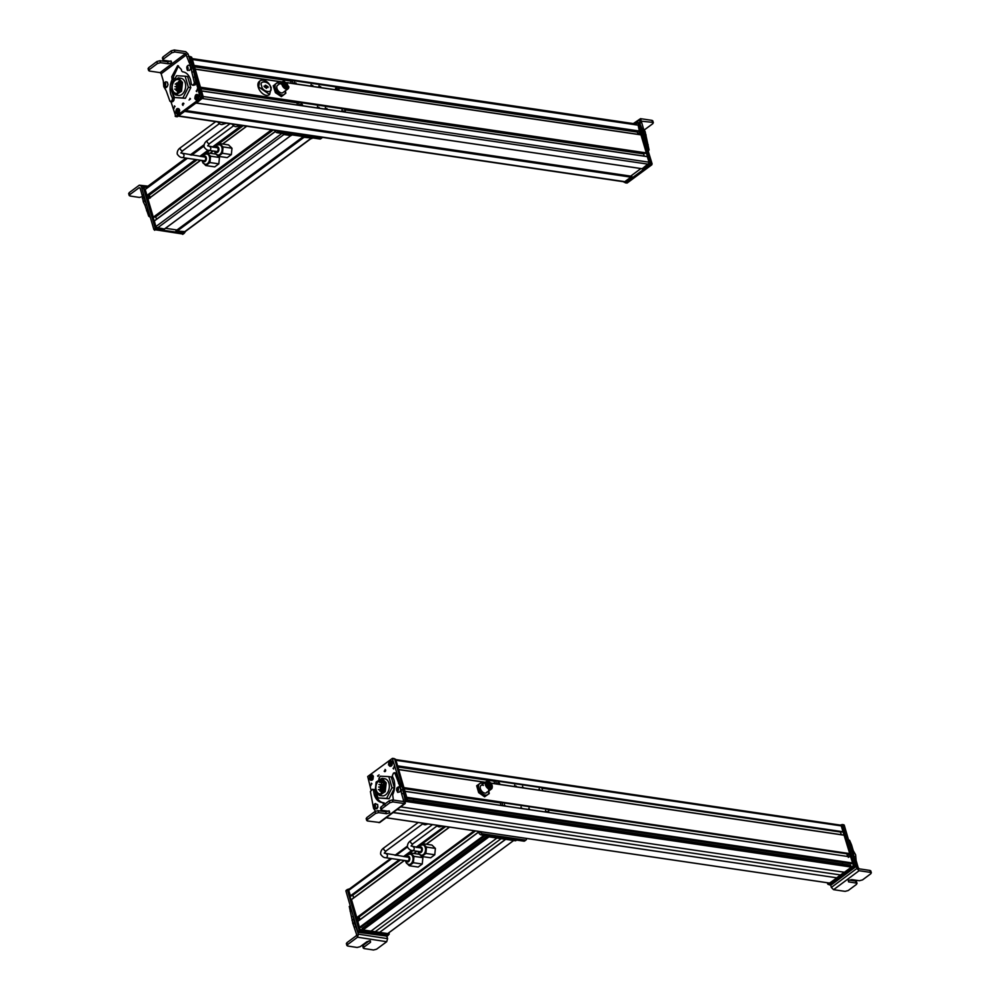 <?xml version="1.0" encoding="UTF-8"?>
<svg xmlns="http://www.w3.org/2000/svg" width="1000" height="1000" viewBox="0 0 1000 1000"><rect width="100%" height="100%" fill="white"/><g stroke="black" fill="none" stroke-linecap="round" stroke-linejoin="round"><path stroke-width="1.5" d="M185.7 110.6L630.737 176.125L630.938 177.138L624.812 181.663A1.512 1.025 98.4 0 1 624.212 181.825L178.837 116.213M631.025 176.838L185.113 111.025L177.862 116.363M192.125 58.637L635.612 123.925L635.788 124.725M192.275 59.387L194.013 65.738M638.25 125.188L192.375 59.513L638.138 125.075L639.45 131.588M637.337 131.312L637.825 134.3M195.087 69.075L200.338 87.513M287.1 82.675L640.95 134.762L646.3 152.887L645.75 153.387M344.625 109.1L643.637 153.15L644.112 156.075M201.412 90.862L203.125 96.5L649 162.188A1.512 1.025 98.4 0 1 648.413 164.213L642.125 168.713M201.5 90.913L647.275 156.55L649 162.188M640.9 168.575L630.575 176.2M284.55 81.337A4.537 2.763 53.5 0 0 282.613 81.575A4.537 2.763 53.5 0 0 281.837 83.088A4.537 2.763 53.5 0 0 283.95 87.837A4.537 2.763 53.5 0 0 288 88.863A4.537 2.763 53.5 0 0 288.775 87.362A4.537 2.763 53.5 0 0 288.8 87.088M287.913 88.238L282.238 83.338L283.188 81.85M282.725 82.975L283.412 81.65L288.85 86.762A4 2.438 53.5 0 1 288.163 88.088A4 2.438 53.5 0 1 284.587 87.175A4 2.438 53.5 0 1 282.725 82.975M283.387 83.387C285.312 81.363 286.913 82.35 288.188 86.35C286.25 88.375 284.65 87.387 283.387 83.387L283.925 82.35M288.188 86.35L287.65 87.387M274.725 84.588L277.675 82.35L274.725 84.588M282.038 96.137L279.438 93.863A6.8 4.138 -126.5 0 0 284.325 94.4A6.8 4.138 -126.5 0 0 285.425 90.775L285.837 93.225L281.375 96.638L275.4 92.65L273.212 85.763M277.675 82.35L281.05 84.062M280.038 83.488A6.8 4.138 -126.5 0 0 276.175 83.525A6.8 4.138 -126.5 0 0 275.363 88.425A6.8 4.138 -126.5 0 0 276.962 91.487A6.8 4.138 -126.5 0 0 279.438 93.863L276.062 92.163L273.888 85.262M275.4 92.65L276.062 92.163M277.525 85.337A4.537 2.763 53.5 0 0 278.062 90.638A4.537 2.763 53.5 0 0 282.962 92.587M259.55 81.287A8.312 5.062 53.5 0 0 259.35 81.425A8.312 5.062 53.5 0 0 258.25 87.212A8.312 5.062 53.5 0 0 263.163 94A8.312 5.062 53.5 0 0 269.225 94.787A8.312 5.062 53.5 0 0 269.413 94.637M265.325 85.363L265.562 86.2L264 86.137M265.312 85.225L267.762 86.512L267.863 87.487M267.762 86.512L266.688 87.312L268.05 87.513M266.025 87.788L266.675 87.312L266.462 88.387L264.012 86.287M265.562 86.2L264.488 86.988M265.312 87.112L266.388 86.312M190.7 68.075A1.512 1.025 98.4 0 1 190.025 69.912M186.675 54.662L161.2 73.737L160.087 72.625L149.375 71.05L149.175 69.725L157.463 63.513L160.55 62.688L168.238 63.812L171.588 62.912L171.363 61.475L163.675 60.338L163.463 59.025L171.762 52.812L174.85 51.975L185.55 53.55L191.4 67.95L193.05 68.188L188.025 53.913L185.787 51.7L174.262 50L171.175 50.838L162.887 57.038L163.088 58.362M161.088 73.45L163.287 80.875L163.775 86.613L166.262 90.913L169.913 101.2L171.35 101.237L169.913 101.2M171.562 101.45L173 101.475L171.35 101.237L172.175 100.2L173.825 100.438L174.163 98.625L171.863 91.575M181.688 71L181.363 69.513L177.662 65.638L171.75 76.725L172.138 79.538C169.925 84.513 169.5 89.525 170.85 94.55L172.512 98.387L172.175 100.2M191.375 84.262L192.463 85L191.375 84.262L190.575 79.787C189 74.925 186.3 72.25 182.488 71.787L182.975 71.838M195.138 84.9L192.463 85L195.138 84.9L196.038 83.112L193.05 68.188M193.388 72.013L191.737 71.775L194.4 82.863L193.487 84.65M191.737 71.775L191.4 67.95M167.013 86.363L165.025 87.025M165.763 87.8L165.075 87.188M173.775 79.787L173.4 76.963L178.463 65.862M173 101.475L173.825 100.438M166.675 87.3L166.6 86.487M188.812 61.9L190.463 62.15M193.337 77.162L194.988 77.4M171 60.925L167.65 61.837L159.963 60.7L156.875 61.537L148.588 67.75L148.8 69.075M163.675 60.338L162.887 57.038M171.588 62.912L171.363 61.475M149.375 71.05L148.588 67.75M189.55 70.412L187.138 69.85L187.738 70.55C186.25 67.875 186.513 66.075 188.525 65.175L190.362 66.05L190.588 68.662L189.55 70.412M187.95 69.025L187.138 66.525L187.95 69.025M188.15 68.312L187.625 66.688L186.863 68.325L188.15 68.312M187.775 68.612L186.863 68.325M188.162 68.162L186.938 67.237M167.288 86.562L165.037 87.15C163.225 84.725 163.487 82.938 165.825 81.788L167.312 82.175L168.012 84.537L167.288 86.562M164.812 82.562L165.825 81.788M165.475 85.4C164.037 86.075 163.612 85.4 164.213 83.362C165.65 82.688 166.075 83.362 165.475 85.4M165.538 84.65L164.725 83.338L164.262 85.15L165.538 84.65M165.062 85.288L164.262 85.15M165.225 85.087L164.15 84.113M165.512 84.412L165.338 83.575M182.463 104.838A1.137 0.762 98.4 0 1 183.912 103.775L182.463 104.838L183.025 105.425M170.963 101.713L175.8 116.425L200.375 98.35L195.55 79.575M175.125 116.125L177.438 116.675L202.025 98.588L202.312 97.575L190.588 56.938L188.263 56.388M190.725 62.862L188.938 56.688M190.5 98.925L189.05 99.987L190.5 98.925L189.938 98.338M175.712 112.75C176.012 108.387 177.3 107.438 179.575 109.913L179.338 112.762L175.712 112.75M194.838 98.688C195.138 94.325 196.412 93.387 198.688 95.85L198.463 98.7L194.838 98.688M173.45 107.713L175.05 106.55L173.45 107.713L174.062 108.362M174.425 105.9L175.05 106.55M196.163 91.025L197.75 89.85L196.163 91.025L196.775 91.662M197.138 89.2L197.75 89.85M176.775 116.363L177.438 116.675L176.775 116.363M180.087 80.662L179.2 81.3M178.65 81.862L178.113 82.575M177.763 83.162L177.4 83.888M176.85 85.6L176.7 86.363M179.7 88.588L176.8 87.662L176.637 88.925M177.05 90.775L177.425 91.65M178.487 92.125L177.5 91.838L178.287 92.863M172.525 89.7A6.987 4.737 -81.6 0 0 175.975 93.35A6.987 4.737 -81.6 0 0 180.637 90.312A6.987 4.737 -81.6 0 0 181.45 83.175A6.987 4.737 -81.6 0 0 178.012 79.525A6.987 4.737 -81.6 0 0 173.337 82.575A6.987 4.737 -81.6 0 0 172.525 89.7M182.512 82.4L181.513 91.225L175.725 95L171.462 90.475L172.463 81.65L178.25 77.888L182.512 82.4M178.25 77.888L181 78.288A8.65 5.863 98.4 0 1 185.263 82.8A8.65 5.863 98.4 0 1 184.25 91.638A8.65 5.863 98.4 0 1 178.475 95.4L175.725 95M175.075 78.675L176.562 75.75L185.138 76.175L188.325 87.275L182.913 97.938L174.325 97.5L173.225 93.663M174.325 97.5L185.375 98.312L190.787 87.65L187.613 76.55L185.138 76.175M182.913 97.938L185.375 98.312M188.325 87.275L190.787 87.65M201.975 98.15L191.388 59.7M196.375 103.212L203.363 97.287L191.762 57.362L190.662 57.2M177.625 113.275L176.775 113.775C175.4 111.525 175.787 109.825 177.925 108.688L178.5 109.412M176.85 113.95L178.062 108.562L176.163 110.05M177.362 113.975L178.512 108.875C179.913 111.15 179.525 112.85 177.362 113.975L177.525 114.1M197.875 95.013L195.225 98.938C194.838 95.85 195.712 94.537 197.875 95.013L196.262 98.575A2.037 1.388 -81.6 0 0 196.275 98.6M196.262 98.575L195.263 99.075C194.862 95.812 195.8 94.425 198.062 94.913L197.275 94.513L198.062 94.913A2.763 1.875 -81.6 0 0 198 94.85M198.812 96.45A2.763 1.875 -81.6 0 0 198.538 95.55L198.3 95.6C198.663 98.663 197.775 99.975 195.65 99.537L198.3 95.6A2.037 1.388 -81.6 0 0 198.275 95.588M198.812 96.5L198.487 95.5M336.163 89.862L335.562 88.95A1.25 0.762 -126.5 0 1 337.375 89.213L337.275 90.025M293.062 83.513L292.175 80.463M338.3 87.263L339.188 90.312M320.525 87.562L320.7 86.675L318.888 86.412L319.613 87.425M319.05 85.55L318.888 86.412M312.65 86.4L312.812 85.538L311 85.275L311.7 86.263M311.163 84.4L311 85.275M296.062 83.95L296.188 83.112L294.375 82.85L295.025 83.8M294.55 81.988L294.375 82.85M291.225 83.238L290.525 80.85M302.525 105.75A1.25 0.762 53.5 0 0 300.887 103.938A1.25 0.762 53.5 0 0 301.15 105.55M296.85 102.65L297.538 105.025M345.487 112.088L344.613 109.062M298.488 102.275L299.375 105.288M317.9 108.025L317.5 106.275M317.337 107.137L319.15 107.4L319.062 108.188M325.8 109.188L325.4 107.438M325.238 108.3L327.038 108.575L326.962 109.35M342.425 111.638L342.025 109.887M341.863 110.75L343.675 111.025L343.587 111.8M303.412 136.575L176.925 230.012L177.075 230.763L303.575 136.588L303.775 137.287L304.525 136.738M177.075 230.763L184.262 232.013A1.512 0.925 53.5 0 0 185.037 231.438M186 158.088L146.5 187.237L146.85 188.162M187.387 158.3L145.162 189.412L147.075 195.712L195.987 159.562M150.188 197.475L149.062 194.55M200.613 160.238L147.975 199.1L153.4 217.5L271.9 129.925M156.537 219.237L155.425 216.337M275.338 131.475L154.3 220.888L155.875 226.562A1.512 0.925 53.5 0 0 157.363 228.05L164.45 228.988M165.45 228.287L177.113 230.012M145.225 199.925A1.512 0.925 53.5 0 0 145.488 200.812M142.2 195.438L143.325 201.875L144.775 200.8L143.65 194.375L142.2 195.438L140.137 188.175L139.125 187.725L129.738 194.662L129.175 192.675L139.288 185.2L147.975 186.15M150.3 217.275L148.688 216.163L149.738 215.375M148.7 211.812L146.475 204.262L145.025 205.338L148.688 216.163M145.025 205.338L143.325 201.875M142 188.588L141.3 186.112L146.85 186.975M146.475 204.262L144.775 200.8M139.288 185.2L141.3 186.112M140.137 188.175L139.125 187.725L139.975 187.85M146.562 210.738L148.012 209.662M129.175 192.675L129.375 194M129.938 195.987L129.738 194.662L129.938 195.987L139.438 197.45L142.525 196.637M148.675 198.588A1.512 0.925 -126.5 0 1 148.088 197.575L148.3 196.562M148.088 197.575C148.387 196.012 149.125 196.15 150.312 197.987M184.412 232.688L184.05 233.275L156.075 229.225L155.3 228.4M143.438 187.575L142.012 188.938L153.887 229.55L182.987 234.062M144.275 190.637L144.025 187.325M164.475 229.013L163.412 229.913L155.15 228.062L143.537 188.137L144.475 187.125M164.475 229.037L156.113 227.35L143.9 187.55M176.363 231.825L177.325 231.112L185.212 231.637L183.888 232.938L184.25 232.35L176.363 231.825L175.613 229.788M177.325 231.112L176.838 229.963M144.863 186.838L144.5 187.425L146.675 187.113M292.113 134.713L291.038 135.6L283.512 134.488L282.7 133.512M312.838 137.325L311.512 138.613L311.875 138.038L303.775 137.287M292 134.887L283.738 133.038M312.475 137.9L304.738 136.575M322.113 137.762L320.662 138.837A2.263 1.375 53.5 0 1 319.9 139L321.337 137.925A2.263 1.375 53.5 0 0 322.113 137.762A2.263 1.375 53.5 0 0 322.413 137.363M319.9 139L277.062 132.688L278.512 131.625L321.337 137.925M277 130.675A2.263 1.375 53.5 0 0 278.512 131.625M274.812 130.35L274.837 130.463A2.263 1.375 53.5 0 0 277.062 132.688M209.775 146.675A1.887 1.275 -81.6 0 1 209.225 150.412L216.637 151.5A1.887 1.275 -81.6 0 0 217.188 147.775L207.662 145.838L209.613 143.512L233.663 125.738M216.675 154.675L218.363 156.312L227.262 157.625L231.35 154.6L231.988 148.238L228.525 144.887L219.625 143.575L218.012 144.762M231.35 154.6L222.45 153.3L223.088 146.925L219.625 143.575M218.363 156.312L222.45 153.3M231.988 148.238L223.088 146.925M218.025 155.062A5.213 3.538 -81.6 0 0 218.238 155.1A5.213 3.538 -81.6 0 0 222.55 149.975A5.213 3.538 -81.6 0 0 219.762 144.787A5.213 3.538 -81.6 0 0 219.537 144.762M236.75 124.75A5.663 3.45 53.5 0 0 240.087 125.525L236.6 126.587A4.412 2.688 -126.5 0 1 232.113 124.062M182.975 153.825A1.887 1.275 -81.6 0 1 182.425 157.562L204.112 160.763A1.887 1.275 -81.6 0 0 204.662 157.025L180.863 152.988L182.812 150.662L219.387 123.637M204.15 163.938L205.85 165.575L214.737 166.875L218.825 163.863L219.462 157.487L216.4 154.512M215.863 154.113L207.113 152.825L205.487 154.025M218.825 163.863L209.938 162.55L210.562 156.175L207.113 152.825M205.85 165.575L209.938 162.55M219.462 157.487L210.562 156.175M205.5 164.312A5.213 3.538 -81.6 0 0 205.712 164.35A5.213 3.538 -81.6 0 0 210.025 159.225A5.213 3.538 -81.6 0 0 207.237 154.037A5.213 3.538 -81.6 0 0 207.013 154.025M222.475 122.65A5.663 3.45 53.5 0 0 225.812 123.425L222.325 124.475A4.412 2.688 -126.5 0 1 217.838 121.962M634.862 123.812L640.537 118.65L643.487 128.75L641.85 128.512L639.625 122.9L652.087 163.8L651.8 164.812L627.238 182.963L624.9 182.35M637.85 122.737L638.65 122.963L650.438 163.55L650.15 164.575L625.588 182.725L624.913 182.413M637.975 122.65L640.3 123.2M643.487 128.75L645.125 131.6L643.487 131.363L646.787 145.538M648.15 151.662L649.062 149.875L645.125 131.6M641.85 128.512L643.487 131.363M639.475 120.388L640.275 123.138M643.775 135.188L643.363 134M641.338 121.2L652.625 122.35L652.825 123.663L644.038 130.125M652.25 121.688L652.05 120.375L640.55 118.675M633.337 123.588L640.537 118.65M652.05 120.375L652.825 123.663M638.088 134.338L639.35 132.637L640.163 133.8A1.512 1.025 98.4 0 1 640.062 134.637M631.65 175.4L632.075 177.425L625.475 182.312L623.675 181.75M649.225 162.975L638.05 122.9L650.325 163.137L649.225 162.975L642.138 168.775L643.438 169.025L650.325 163.137M632.163 177.125L631.062 176.962L624.375 182.15L623.7 181.838M631.062 176.962L630.788 176.038M636.95 122.737L637.625 123.038L635.388 123.9M840.5 825.375A1.512 1.025 98.4 0 1 841.85 825.987L395.988 760.3A1.512 1.025 98.4 0 1 395.988 760.3L397.587 765.837L842.9 832.013M841.85 825.987L843.45 831.513M541.912 788.188L840.638 831.712M840.537 832.175L841.275 834.7M398.675 769.587L403.913 787.613L849.262 853.763M490.763 783.1L844.438 835.163L849.775 853.288M548.263 809.938L846.988 853.475M846.9 853.938L847.638 856.488M404.988 791.312L850.763 856.938L405.012 791.375L406.725 797.3L852.6 862.987L851.15 863.75L407.025 798.325M850.875 857.062L852.6 862.987M413.05 800.812L850.6 865.275L851.425 867.1L844.45 872.25L400.662 806.875M844.275 872.225L836.725 877.8L393.2 812.463M393.062 812.562L836.725 877.8M836.775 877.925L829.625 883.062M487.962 781.513A4.537 2.763 53.5 0 0 486.987 781.413A4.537 2.763 53.5 0 0 486.025 781.75A4.537 2.763 53.5 0 0 486.062 786.363A4.537 2.763 53.5 0 0 490.462 789.388A4.537 2.763 53.5 0 0 491.413 789.038A4.537 2.763 53.5 0 0 492.212 787.262M491.325 788.413L490.262 788.925C485.788 786.85 484.762 784.5 487.188 781.875M491.1 788.612L491.587 788.263A4 2.438 53.5 0 1 490.737 788.562C486.262 786.5 485.238 784.15 487.675 781.513L486.6 782.025M491.587 788.263A4 2.438 53.5 0 0 491.562 784.188A4 2.438 53.5 0 0 487.675 781.513M490.4 787.8C486.9 786.188 486.1 784.338 488 782.288C491.512 783.9 492.312 785.738 490.4 787.8L491.062 787.562M487.337 782.525L488 782.288M489.787 783.787L490.163 784.425L489.787 783.787M487.688 783.525L488.05 784.163L487.688 783.525M488.775 786.025L489.15 786.663L488.775 786.025M489.925 786.312L490.288 786.95L489.925 786.312M490.513 785.45L490.887 786.087L490.513 785.45M488.525 783.088L488.888 783.713L488.525 783.088M487.8 784.812L488.162 785.45L487.8 784.812M489.062 784.712L489.425 785.35L489.062 784.712M488.612 789.862L489.225 793.587L484.6 796.787L478.663 792.625L476.675 785.75L481.287 782.55L483.5 783.625M489.225 793.587L485.275 796.287L482.688 793.925L479.338 792.125L478.663 792.625M484.6 796.787L485.275 796.287M479.338 792.125L477.337 785.25M483.413 785.425A4.537 2.763 53.5 0 0 480.375 788.65A4.537 2.763 53.5 0 0 483.675 792.725A4.537 2.763 53.5 0 0 486.975 791.963M488.837 790.938A6.8 4.138 -126.5 0 1 487.638 794.65A6.8 4.138 -126.5 0 1 482.688 793.925A6.8 4.138 -126.5 0 1 478.725 788.4A6.8 4.138 -126.5 0 1 479.7 783.612A6.8 4.138 -126.5 0 1 481.938 783.188A6.8 4.138 -126.5 0 1 483.462 783.65M375.45 811.175L373.562 808.337L370.4 791.513L372.337 789.362L375.1 790.738L375.875 794.825C377.45 799.7 380.138 802.362 383.963 802.837L384.75 803.612L382.413 802.6M402.537 801.425L403.6 800.638L404.5 803.587L401.512 793.5L401.188 789.675L402.837 789.925L402.675 788.012L400.175 783.7L396.538 773.413L395.087 773.388M396.538 773.413L393.45 773.138L394.888 773.175L401.188 789.675M393.45 773.138L392.287 775.987L393.938 779.812C395.3 784.85 394.875 789.862 392.663 794.837L393.425 800.088M383.5 805.088L383.162 803.612L384.75 803.612M373.5 790.5L374.225 794.587C375.8 799.45 378.5 802.125 382.312 802.588L381.825 802.537M372.337 789.362L373.425 790.113M377.812 806.438L376.35 808.55M397.788 788L399.775 787.35M399.038 786.575L399.725 787.188M375.075 790.35L373.988 789.613L375.075 790.35M385.075 805.1L384.812 803.863M367.475 820.975L367.275 819.65L367.475 820.975L379.775 822.513L405.275 803.425L404.5 803.587L405.562 801.85L402.837 789.925M403.062 801.5L403.6 800.638L403.062 801.5L392.362 799.925L389.263 800.763L380.975 806.975L381.188 808.288M389.1 810.863L385.75 811.762L378.062 810.638L374.975 811.475L366.688 817.675L367.275 819.65L375.562 813.45L378.65 812.613L386.337 813.737L389.675 812.837L389.462 811.4L381.775 810.275L381.562 808.95L389.85 802.738L392.938 801.9L404.475 803.6L379.012 822.675M381.775 810.275L380.975 806.975M389.675 812.837L389.462 811.4M366.688 817.675L366.887 819M375.25 803.962L375.825 803.637C374.025 803.538 373.762 805.337 375.025 809.013L374.438 808.325L376.85 808.875L377.887 807.138L377.65 804.525L375.25 803.962M374.425 804.987L375.25 807.5L374.425 804.987M374.237 805.713L374.762 807.325L375.525 805.688L374.237 805.713L375.325 805.512M375.075 807.075L375.487 806.137M375.45 806.637L374.15 806.787M397.512 787.812L400.012 787.425L400.7 789.788L399.988 791.812L397.725 792.412C396.05 789.275 396.312 787.487 398.525 787.038M396.912 788.612C398.35 787.938 398.762 788.612 398.175 790.65C396.725 791.325 396.312 790.65 396.912 788.612M396.838 789.362L397.65 790.675L398.125 788.863L396.838 789.362L398.038 788.825M397.75 790.55L397.55 789.463L398.212 789.663M397.912 790.337L396.962 790.413M385.625 770.025A1.137 0.762 98.4 0 1 384.188 771.087L385.625 770.025L385.075 769.438M398.525 783.45L400.175 783.7L392.3 758.425L367.713 776.513L371 789.9M405.35 801.15L406.35 799.625L394.613 758.975L392.3 758.425M377.6 775.938L379.038 774.862L377.6 775.938L378.15 776.525M392.375 762.113L392.15 764.95L388.525 764.95C388.825 760.588 390.112 759.638 392.375 762.113M373.263 776.162L373.038 779.013L369.4 779C369.7 774.638 370.988 773.7 373.263 776.162M394.637 767.138L393.05 768.312L394.637 767.138L394.025 766.488M393.663 768.962L393.05 768.312M371.925 783.838L370.337 785.013L371.925 783.838L371.312 783.188M370.95 785.65L370.337 785.013M394.613 758.975L395.375 759.125M383.162 782.513L383.938 781.938L383.162 782.513M382.075 782.625L381.087 784.338M383.65 786.5L380.487 786.038L380.387 786.8M383 788.337L380.325 787.938L380.325 789.362M380.737 791.213L381.112 792.087M382.85 792.675L381.337 792.45L381.962 793.312M383.762 781.1L379.462 780.6A6.987 4.737 -81.6 0 0 378.925 781L379.15 781.825M383.913 781.9L383.7 781.137M385.138 783.625A6.987 4.737 -81.6 0 0 381.688 779.975A6.987 4.737 -81.6 0 0 377.013 783.012A6.987 4.737 -81.6 0 0 376.213 790.138A6.987 4.737 -81.6 0 0 379.65 793.787A6.987 4.737 -81.6 0 0 384.325 790.75A6.987 4.737 -81.6 0 0 385.138 783.625M382.325 781.7L379.95 781.363L379.475 782.237L378.95 781.112M375.15 790.925L376.15 782.087L381.938 778.325L386.2 782.85L385.188 791.675L379.412 795.438L375.15 790.925M381.938 778.325L384.675 778.737A8.65 5.863 98.4 0 1 388.938 783.25A8.65 5.863 98.4 0 1 387.938 792.075A8.65 5.863 98.4 0 1 382.15 795.837L379.412 795.438M378.75 779.112L380.238 776.188L388.825 776.625L392 787.725L386.587 798.388L378.013 797.95L376.912 794.112M388.825 776.625L391.3 776.988L394.475 788.088L389.062 798.75L378.013 797.95M386.587 798.388L389.062 798.75M392 787.725L394.475 788.088M405.962 800.3L405.538 796.825M394.725 759.362L395.75 759.513L407.35 799.45L405.5 801.625M390.438 765.475L389.575 765.975C388.175 763.713 388.562 762.013 390.725 760.888L389.663 766.137M389.625 766.137C388.038 763.9 388.45 762.1 390.863 760.75L391.3 761.6M390.175 766.162L391.325 761.075C392.688 763.337 392.3 765.037 390.175 766.162L390.337 766.3M390.938 766.2A2.763 1.875 -81.6 0 0 392.175 764.9L390.25 766.338C392.525 765.138 392.925 763.337 391.463 760.95L391.325 761.075M372.45 775.325L369.8 779.262C369.425 776.188 370.312 774.875 372.45 775.325L370.825 778.888A2.037 1.388 -81.6 0 0 370.838 778.925M370.825 778.888L369.825 779.388M373.375 776.762A2.763 1.875 -81.6 0 0 373.113 775.863L372.863 775.913C373.263 779.013 372.375 780.325 370.213 779.85L372.863 775.913A2.037 1.388 -81.6 0 0 372.837 775.9M372.575 775.163A2.763 1.875 -81.6 0 1 372.638 775.225L371.85 774.825C370.325 774.475 369.637 775.987 369.775 779.35M373.387 776.812L373.05 775.812C373.45 779.075 372.512 780.462 370.25 779.975L371.037 780.375L373.075 778.925A2.763 1.875 -81.6 0 1 371.825 780.263M413.5 799.287L842.887 862.55L842.3 864.112L413.013 800.863L413.45 800.013A1.512 1.025 -81.6 0 0 413.5 799.275M545.588 810.425L545.425 811.287A1.25 0.762 53.5 0 0 545.837 812.025M547.225 812.225A1.25 0.762 53.5 0 0 547.238 811.562L545.425 811.287M549 812.487L548.112 809.438M501.987 802.65L502.875 805.688M529.138 809.562L528.962 808.05M528.8 808.925L530.638 809.775M521.25 808.4L521.062 806.875M520.9 807.738L522.725 808.612M504.637 805.95L504.425 804.388M504.263 805.263L506.075 806.162M501.087 801.963L500.375 803.112L501.037 805.425M498.363 784.175A1.25 0.762 -126.5 0 1 498.938 782.6A1.25 0.762 -126.5 0 1 499.625 784.362M494.688 783.637L494.025 781.338L494.738 780.175M496.525 783.913L495.65 780.888M541.775 787.688L542.65 790.7M516.362 786.825L516.35 786.188L514.538 785.925L514.925 786.612M514.7 785.05L514.538 785.925M524.25 787.987L522.438 787.087L522.825 787.788M522.6 786.213L522.438 787.087M540.887 790.438L539.062 789.538L539.45 790.238M539.237 788.662L539.062 789.538M349.45 889.212A1.512 0.925 53.5 0 0 348.725 890.375L350.562 896.112L399.725 859.775M353.688 897.85L352.7 894.862M351.463 899.5L404.3 860.45L351.463 899.5L356.887 917.9L474.725 830.812M360 919.65L359 916.637M478.663 832L357.788 921.287L359.475 927.362L360.975 927.35L485.3 835.462L367.25 922.712A1.512 0.925 -126.5 0 0 367.663 923.312L368.45 923.85M362.175 928.4L362.475 930.362L370.425 931.538L496.95 838.037M370.575 931.438L379.15 932.7L505.525 839.3M505.712 839.325L379.15 932.7M379.188 932.825L387.25 933.913M386.912 936.263L387.6 938.662L358.4 934.163L357.55 937.212L347.438 944.688L346.875 942.712L347.075 944.025M357.525 937.212L352.925 923.65L354.375 922.588L353.1 915.562M350.363 905.738L349.275 906.438L352.925 923.65M358.4 934.163L354.375 922.588M354.2 919.338L354.613 920.612M364.012 948.538L363.812 947.212L364.012 948.538L373.512 950L376.6 949.188L386.712 941.712L387.6 938.662M356.7 934.237L356.262 935.763L346.875 942.712M347.65 946.012L347.438 944.688L347.65 946.012L357.137 947.475L360.238 946.663L366.975 941.675L370.337 940.8L370.55 942.237L370.337 940.8M369.225 940.812L363.25 945.238L363.812 947.212L370.55 942.237L370.138 940.775M363.25 945.238L363.45 946.55M358.45 920.8L357.55 919.225A1.512 0.925 -126.5 0 1 359.775 919.812M352.85 923.525L353.275 924.163M357.8 931.625L358.537 932.362L359.988 931.3L359.237 930.562L357.8 931.625L345.925 891.025L347.375 889.95L358.425 927.763M347.35 889.65L345.925 891.025M348.1 889.425L347.375 889.95M358.537 932.362L386.9 936.137M386.525 936.425L388.35 934.887M387.962 935.35L359.988 931.3M388.9 932.738L389.2 933.8L387.887 935.088L388.237 934.513L359.137 930.225L347.537 890.288L348.475 889.275M389.2 933.8L360.1 929.513L347.9 889.712M516.838 839.475L515.513 840.775L515.875 840.188L515.513 840.775L487.512 836.65L486.7 835.675M516.475 840.062L487.725 835.188M478.475 831.363L478.837 832.613A2.263 1.375 53.5 0 0 481.062 834.837L482.5 833.775A2.263 1.375 53.5 0 1 480.312 831.637M481.062 834.837L523.888 841.15L525.337 840.088L482.5 833.775M523.888 841.15A2.263 1.375 53.5 0 0 524.663 840.987L526.1 839.925A2.263 1.375 53.5 0 0 526.425 838.425M525.337 840.088A2.263 1.375 53.5 0 0 526.1 839.925M404.412 856.65L412.625 850.588L420.05 851.675A1.887 1.275 -81.6 0 0 420.6 847.938L411.075 846.012L413.025 843.688L437.075 825.913M420.1 854.85L421.788 856.488L430.675 857.8L434.762 854.775L435.4 848.413L431.95 845.062L423.05 843.75L421.438 844.938M434.762 854.775L425.875 853.462L426.5 847.1L423.05 843.75M421.788 856.488L425.875 853.462M435.4 848.413L426.5 847.1M421.438 855.225A5.213 3.538 -81.6 0 0 421.662 855.275A5.213 3.538 -81.6 0 0 425.975 850.15A5.213 3.538 -81.6 0 0 423.175 844.963A5.213 3.538 -81.6 0 0 422.95 844.938M442.362 826.05L440.025 826.762A4.412 2.688 -126.5 0 1 436.238 825.138M386.4 854A1.887 1.275 -81.6 0 1 385.85 857.738L407.537 860.938A1.887 1.275 -81.6 0 0 408.088 857.2L384.275 853.162L386.225 850.837L422.8 823.812M407.575 864.1L409.263 865.738L418.162 867.05L422.25 864.025L422.875 857.663L419.812 854.688M419.275 854.287L410.525 853L408.913 854.2M422.25 864.025L413.35 862.725L413.988 856.35L410.525 853M409.263 865.738L413.35 862.725M422.875 857.663L413.988 856.35M408.913 864.488A5.213 3.538 -81.6 0 0 409.137 864.525A5.213 3.538 -81.6 0 0 413.45 859.4A5.213 3.538 -81.6 0 0 410.65 854.212A5.213 3.538 -81.6 0 0 410.438 854.188M428.088 823.938L425.75 824.65A4.412 2.688 -126.5 0 1 421.962 823.037M831.188 884.95L828.863 884.4L829.538 884.712L854.1 866.562L854.388 865.537L841.925 824.638L844.25 825.188L856.038 865.788L855.75 866.8L831.188 884.95M843.575 824.887L844.25 825.188L843.575 824.887M852.85 854.788A1.512 1.025 -81.6 0 0 852.537 853.75M870.25 871.75L870.05 870.438L859.338 868.863L858.225 867.75L856.112 860.487L855.662 854.875L854.85 853.45L853.2 853.213L856.862 868.5L831.338 887.45L830.625 885M831.338 887.45L833.562 889.675L845.125 891.363L848.213 890.525L856.513 884.362L856.312 883.05L856.513 884.362M849.725 844.025L851.575 850.35L853.225 850.588L851.575 844.95L849.562 840.238L848.125 840.2M853.225 850.588L854.85 853.45M851.575 850.35L853.2 853.213M856.112 860.487L854.463 860.238M870.05 870.438L870.625 872.412L859.087 870.725L856.862 868.5M851.637 845.188L850 844.938M870.825 873.737L870.625 872.412L870.825 873.737L862.525 879.9L859.438 880.725L851.75 879.587L848.4 880.487L848.625 881.912L856.312 883.05L855.725 881.062L849.087 880.088M848.4 880.487L848.625 881.912L848.238 880.612M855.938 882.387L855.725 881.062M848.35 857.412C847.712 855.55 848.138 854.7 849.613 854.837A1.512 1.025 98.4 0 1 849.85 856.812M842.712 825.362L854.312 865.288L853.225 865.125L840.95 824.887L842.712 825.362M827.337 882.763L827.7 884L829.463 884.463L828.787 884.163L829.463 884.463L854.025 866.312L854.312 865.288M853.225 865.125L852.925 866.15L828.363 884.3L827.7 884M185.637 110.65L630.85 176.238M185.188 111.475L630.938 177.138M179.125 116L624.812 181.663M192.162 58.75L635.725 124.1M194.1 65.425L639.963 131.113M194.2 65.763L639.888 131.412M194.262 66L639.612 131.613M194.288 66.087L291.012 80.325M338.312 87.3L637.337 131.35M194.475 66.7L292.362 81.112M338.488 87.912L637.175 131.912M194.513 66.85L290.575 81M338.525 88.062L637.175 132.062M195.175 69.138L282.125 81.938M195.2 69.2L282.05 81.988M287.175 82.75L641.062 134.887M200.425 87.212L646.3 152.887M200.525 87.537L646.213 153.2M200.6 87.812L645.913 153.412M645.825 153.438L297.375 102.137M200.8 88.5L298.675 102.925M344.8 109.712L643.475 153.713M200.85 88.65L296.887 102.8M344.85 109.862L643.475 153.863M201.525 90.975L647.387 156.662M202.725 98.562L648.413 164.213M196.612 103.075L642.3 168.738M258.637 86.925L259.738 81.137C260.1 80.075 267.4 78.188 271.238 87.837L269.613 94.5L258.637 86.925M261.725 86.1C258.337 79.588 270.25 81.35 270.512 87.4C273.9 93.912 261.988 92.15 261.725 86.1M265.5 85.975L266.15 85.487M267.413 87.413L268.125 86.888M190.413 64.612L192.062 64.862M174.85 51.975L174.262 50M185.55 53.55L160.087 72.625M172.362 98.05L174.013 98.287M172.138 79.538L173.787 79.775M172.175 77.838L173.825 78.088M182.488 71.787L183.463 71.925M194.4 82.863L196.038 83.112M171.175 50.838L171.762 52.812M157.463 63.513L156.875 61.537M160.55 62.688L159.963 60.7M168.238 63.812L167.65 61.837M200.375 98.35L202.025 98.588M200.675 97.338L202.312 97.575M178.562 91.55L179.775 91.587M179.975 91.35L178.5 91.938M179.438 91.975L178.688 92.613L178.512 91.975M178.212 84.012L175.688 83.787M202.3 98.2L203.062 98.312M202.262 97.125L203.363 97.287M178.125 114A2.763 1.875 -81.6 0 0 179.363 112.713L177.45 114.138M179.688 110.512A2.763 1.875 -81.6 0 0 178.875 108.912M178.062 108.562C175.637 109.9 175.225 111.7 176.825 113.938L175.85 112.125M197.25 99.95A2.763 1.875 -81.6 0 0 198.487 98.65L196.462 100.062L195.637 99.65M176.9 230.162L303.525 136.588M177.288 230.987L303.875 137.438M184.262 232.013L310.788 138.512M190.3 154.913L204.013 144.775L190.25 154.9M146.488 187.45L186.175 158.112M190.487 154.938L203.962 144.975M191.688 155.113L203.888 146.1L191.75 155.125M145.125 189.575L187.438 158.3M146.85 195.487L195.562 159.5M199.862 156.312L208.137 150.2M212.387 147.062L241.612 125.463M200.3 156.375L208.538 150.287M212.825 147.125L242.05 125.525M147.375 195.763L196.287 159.613L147.45 195.738M208.863 150.35L200.65 156.438L208.825 150.35M213.125 147.175L242.35 125.575L213.162 147.175M149.388 194.875L196.975 159.713M201.275 156.525L209.488 150.45M213.8 147.275L243.025 125.675M149.462 195L197.175 159.738M201.475 156.55L209.688 150.488M214 147.3L243.225 125.7M210.062 153.262L213.137 150.988M246.625 126.2L222.537 144L246.663 126.213M147.95 199.262L200.725 160.263M210.162 153.275L213.238 151M222.688 144.025L246.775 126.225M153.175 217.275L271.462 129.863M153.737 217.55L272.225 129.975L153.812 217.525M155.75 216.663L272.913 130.075M155.825 216.775L273.113 130.1M154.275 221.038L275.387 131.537M155.875 226.562L281.938 133.4M157.363 228.05L283.888 134.55M164.338 229.075L290.85 135.575L164.412 229.062M142.375 198.538L143.825 197.463M182.613 234.338L184.05 233.275M154.625 230.287L156.075 229.225M153.887 229.55L155.325 228.475M142.012 188.938L143.463 187.875M155.887 228.812L156.85 228.1M155.15 228.062L156.113 227.35M176.15 231.6L177.113 230.888M283.512 134.488L284.475 133.775M304 137.513L304.962 136.8M209.225 150.412C207.387 150.475 205.662 149.3 204.037 146.9C203.825 144.213 204.938 142.075 207.362 140.475A1.887 1.15 53.5 0 0 207.113 141.788A1.887 1.15 53.5 0 0 208.238 143.338A1.887 1.15 53.5 0 0 209.613 143.512M215.675 147.55A2.95 2 98.4 0 1 217.913 146.938A2.95 2 98.4 0 1 218.925 149.65A2.95 2 98.4 0 1 217.275 152.438A2.95 2 98.4 0 1 215.125 151.287M219.762 144.787L219.325 144.725A5.213 3.538 98.4 0 1 222.113 149.913A5.213 3.538 98.4 0 1 217.8 155.037L218.238 155.1M182.425 157.562C180.588 157.625 178.863 156.45 177.237 154.05C177.025 151.363 178.137 149.225 180.562 147.625A1.887 1.15 53.5 0 0 180.312 148.938A1.887 1.15 53.5 0 0 181.438 150.488A1.887 1.15 53.5 0 0 182.812 150.662M203.15 156.8A2.95 2 98.4 0 1 205.387 156.2A2.95 2 98.4 0 1 206.4 158.912A2.95 2 98.4 0 1 204.75 161.688A2.95 2 98.4 0 1 202.6 160.538M207.237 154.037L206.8 153.975A5.213 3.538 98.4 0 1 209.587 159.162A5.213 3.538 98.4 0 1 205.275 164.288L205.712 164.35M652.087 163.8L650.438 163.55M651.8 164.812L650.15 164.575M646.1 134.938L644.463 134.7M646.425 138.837L644.775 138.6M648.15 144.713L646.5 144.475M649.062 149.875L648 149.725M650.037 164.15L648.938 163.988M632.075 177.425L630.975 177.275M397.688 766.162L843.363 831.812M397.762 766.425L843.075 832.038M397.875 766.825L494.412 781.038M541.875 788.037L840.55 832.038M397.912 766.975L493.975 781.125M398.663 769.525L485.3 782.288M398.675 769.6L485.225 782.35M490.825 783.175L844.55 835.275M404.012 787.938L849.7 853.6M404.075 788.188L849.425 853.787M404.2 788.575L500.788 802.812M548.212 809.788L846.9 853.8M404.237 788.725L500.325 802.875M406.838 797.663L852.475 863.312M407.337 800.037L850.7 865.35M406.15 801.137L851.488 866.75M405.737 801.438L851.425 867.1M397 809.613L840.575 874.963M386.163 817.725L829.8 883.088M392.938 801.9L392.362 799.925M401.512 793.5L403.162 793.75M400.2 786.35L401.85 786.587M396.788 777.588L398.438 777.837M389.263 800.763L389.85 802.738M385.75 811.762L386.337 813.737M378.062 810.638L378.65 812.613M375.562 813.45L374.975 811.475M405.163 800.512L406.062 800.638M404.837 799.4L406.35 799.625M379.462 780.6L379.7 781.425L379.712 780.55M406.287 800.35L407.062 800.462M406.25 799.287L407.35 799.45M392.5 762.7A2.763 1.875 -81.6 0 0 391.688 761.112M500.375 803.112L501.175 802.525M494.025 781.338L494.8 780.763M348.725 890.375L391.725 858.6M396.025 855.425L407.425 846.988M350.337 895.888L399.288 859.712M403.587 856.538L411.838 850.438M416.112 847.275L444.438 826.35M404.025 856.6L412.25 850.525M416.55 847.35L444.875 826.413M350.887 896.162L400.05 859.825M404.363 856.65L412.575 850.575M416.887 847.387L445.2 826.462M352.812 894.975L400.325 859.875M404.625 856.688L412.85 850.612M417.15 847.438L445.475 826.5M352.887 895.1L400.525 859.9M404.837 856.712L413.05 850.65M417.35 847.463L445.675 826.538M413.787 853.487L416.863 851.213M426.312 844.225L449.487 827.1M351.425 899.663L404.45 860.475M413.9 853.5L416.975 851.225M426.413 844.237L449.6 827.113M356.662 917.675L474.288 830.75M357.188 917.938L475.025 830.85M359.113 916.75L475.288 830.9M359.188 916.875L475.487 830.925M357.762 921.438L478.675 832.075M359.475 927.362L484.075 835.288M359.738 927.588L484.538 835.35M368.425 923.838L362.137 928.512M362.25 930.1L488.5 836.787M362.475 930.362L489 836.862M374.762 932.05L501.15 838.65M387.137 934L513.663 840.5L387.212 933.988M386.712 941.712L357.55 937.212M354.637 927.113L356.087 926.038M351.975 920.312L353.425 919.237M351.775 917.025L353.212 915.962M350.087 911.15L351.512 910.1M349.275 906.438L350.225 905.738M359.875 930.962L360.838 930.25M359.137 930.225L360.1 929.513M487.512 836.65L488.475 835.938M478.837 832.613L480.188 831.612M413.188 846.85A1.887 1.275 -81.6 0 1 412.638 850.588C410.812 850.65 409.075 849.475 407.45 847.062C407.25 844.388 408.35 842.25 410.788 840.65A1.887 1.15 53.5 0 0 410.538 841.963A1.887 1.15 53.5 0 0 411.65 843.512A1.887 1.15 53.5 0 0 413.025 843.688M419.087 847.712A2.95 2 98.4 0 1 421.325 847.113A2.95 2 98.4 0 1 422.337 849.825A2.95 2 98.4 0 1 420.7 852.613A2.95 2 98.4 0 1 418.537 851.45M423.175 844.963L422.738 844.9A5.213 3.538 98.4 0 1 425.525 850.088A5.213 3.538 98.4 0 1 421.225 855.212L421.662 855.275M385.85 857.738C384.012 857.8 382.275 856.625 380.65 854.212C380.45 851.538 381.562 849.4 383.988 847.8A1.887 1.15 53.5 0 0 383.738 849.112A1.887 1.15 53.5 0 0 384.85 850.662A1.887 1.15 53.5 0 0 386.225 850.837M406.562 856.975A2.95 2 98.4 0 1 408.8 856.363A2.95 2 98.4 0 1 409.812 859.087A2.95 2 98.4 0 1 408.175 861.862A2.95 2 98.4 0 1 406.012 860.713M410.65 854.212L410.213 854.15A5.213 3.538 98.4 0 1 413.013 859.338A5.213 3.538 98.4 0 1 408.7 864.463L409.137 864.525M856.038 865.788L854.388 865.537M855.75 866.8L854.1 866.562M855.825 856.787L854.175 856.55M859.087 870.725L833.587 889.663M849.562 840.238L848.575 840.1M854.025 866.312L852.925 866.15M185.75 110.562L630.737 176.125M192.113 58.587L635.612 123.925M192.35 59.4L638.138 125.075M194.275 66.05L639.525 131.637M195.162 69.088L282.162 81.912M287.062 82.625L640.95 134.762M201.488 90.875L647.275 156.55M196.575 103.112L642.212 168.762M282.938 92.6L288 88.863M277.55 85.312L282.613 81.575M286.6 86.838L285.863 87.387M286.15 86.225L285.175 86.95M287.2 84.925L284.837 86.675M286.75 84.312L286.038 84.85M284.575 82.975L283.375 83.85M284.587 84.488L283.725 85.125M284.137 83.875L283.463 84.375M287.4 86.213L286.65 86.762M286.95 85.612L285.15 86.938M286.163 83.763L283.888 85.45M285.712 83.162L284.538 84.025M286.012 85.175L285.225 85.763M285.562 84.562L284.037 85.688M170.5 101.638L172.15 101.888M182.438 71.775L183.487 71.938M192.113 85.037L193.762 85.288M148.65 70.612L148.062 68.637M162.362 57.925L162.938 59.9M175.5 116.512L177.138 116.762M188.738 56.325L190.212 56.537M181.788 85.388L179.587 85.55L181.775 86.037M179.325 87.888L176.637 87.487L176.55 88.125M179.963 86.062L176.588 85.388L179.587 85.35M179.45 91.125L176.062 90.463L179.537 90.487M181.363 88.55L179.325 88.075L181.525 87.925M180.85 89.9L177.7 89.262L180.688 89.225M178.075 89.787L174.7 89.113L177.7 89.075M181.6 84.875L178.212 84.2L181.213 84.162M180.225 83.525L176.85 82.863L179.838 82.825M181.675 87.163L180.95 86.888L181.75 86.525M178.337 87.25L174.963 86.587L177.95 86.55M181.337 87.4L177.963 86.737L180.95 86.7M178.538 91.487L177.65 92M181.725 84.6L181.625 83.938M178.6 84.712L175.225 84.05M181.112 82.225L178.475 81.675L180.75 81.525M181.525 83.425L179.85 83.012L181.312 82.75M190.55 56.837L191.388 56.962M178.688 108.763L179.7 110.562M197.275 94.513C195.75 94.162 195.062 95.675 195.212 99.038M176.925 230.012L303.375 136.562M184.775 231.9L311.1 138.55M146.5 187.237L185.95 158.088M145.162 189.412L187.288 158.275M191.6 155.1L203.888 146.012M147.975 199.1L200.562 160.238M210.012 153.262L213.088 150.988M154.3 220.888L275.325 131.45M128.65 193.55L129.213 195.538M182.862 234.288L184.312 233.225M142.113 188.412L143.562 187.35M143.637 187.613L144.6 186.9M184.15 232.887L185.113 232.175M163.487 229.9L164.45 229.188M311.775 138.562L312.638 137.925M291.112 135.588L292.05 134.9M207.362 140.475L229.988 123.75M219.325 144.725L216.938 145.175L214.9 147.438M217.8 155.037L215.65 153.912L214.35 151.163M180.562 147.625L215.712 121.65M206.8 153.975L204.412 154.438L202.375 156.688M205.275 164.288L203.125 163.162L201.825 160.425M639.925 122.812L638.275 122.562M626.938 183.05L625.288 182.812M653.35 122.788L652.775 120.812M625.175 182.387L624.075 182.225M638.35 122.812L637.25 122.65M643.35 169.062L642.25 168.9M395.775 759.6L841.1 825.212M397.775 766.475L842.987 832.062M398.65 769.488L485.337 782.262M490.725 783.05L844.438 835.163M404.087 788.225L849.338 853.812M404.975 791.275L850.763 856.938M386.125 817.763L829.712 883.112M486.362 792.775L491.413 789.038M480.975 785.487L486.025 781.75M490.163 784.425L489.425 784.963M489.712 783.812L488.113 784.987M488.05 784.163L487 784.938M487.612 783.55L486.812 784.137M488.7 786.062L488 786.575M490.288 786.95L489.4 787.613M489.837 786.338L488.688 787.2M490.438 785.475L489.2 786.4M488.888 783.713L487.05 785.075M488.162 785.45L487.5 785.938M489.425 785.35L487.9 786.475M488.975 784.737L488.237 785.288M394.288 772.738L395.938 772.975M382.362 802.6L384.012 802.837M372.688 789.338L374.338 789.575M366.75 820.537L366.163 818.562M380.45 807.862L381.037 809.837M392.6 758.35L394.25 758.587M383.387 789.038L380.225 788.575M378.888 781.075L379.475 782.237L383.462 782.825M385.462 785.837L383.263 785.987L385.462 786.488M385.213 788.363L383.013 788.525L385.05 788.988M385 783.2L383.525 783.45L385.2 783.875M383.263 785.8L380.588 785.4L380.487 786.038M384.888 784.613L381.9 784.65L385.275 785.312M385.312 784.388L385.412 785.05M384.375 789.675L381.375 789.712L384.525 790.35M384.3 790.8L382.75 791.05L383.938 791.4M381.637 786.988L378.638 787.025L382.025 787.7M385.425 786.975L384.637 787.325L385.35 787.613M384.637 787.138L381.637 787.175L385.012 787.85M384.425 781.963L382.163 782.113L384.787 782.675M381.375 789.525L378.387 789.562L381.763 790.225M383.4 792.1L381.337 792.45M382.75 790.863L379.75 790.9L383.125 791.575M381.9 784.45L378.9 784.488L382.275 785.163M391.488 760.95L392.5 762.75M371.037 780.375L370.213 779.963M348.925 889.312L390.7 858.45M395 855.275L407.3 846.175M350.962 896.15L400.1 859.837M416.925 847.4L445.25 826.475M413.738 853.475L416.825 851.2M426.262 844.225L449.45 827.087M357.262 917.925L475.062 830.863M357.788 921.287L478.65 831.963M368.375 923.825L486.912 836.213M346.35 943.587L346.912 945.562M363.288 948.088L362.713 946.112M352.675 923.263L353.387 924.325M346.025 890.487L347.475 889.425M386.775 936.363L388.225 935.3M388.137 935.037L389.1 934.325M347.638 889.762L348.6 889.05M515.775 840.713L516.625 840.088M410.788 840.65L432.512 824.587M422.738 844.9L420.35 845.35L418.312 847.6M421.225 855.212L419.062 854.087L417.762 851.338M383.988 847.8L418.237 822.487M410.213 854.15L407.825 854.6L405.788 856.862M408.7 864.463L406.538 863.337L405.238 860.588M830.888 885.037L829.237 884.8M843.875 824.8L842.225 824.55M871.35 872.85L870.775 870.875M856.462 881.5L857.038 883.487M842.35 824.963L841.25 824.8M829.163 884.55L828.062 884.388"/></g></svg>
